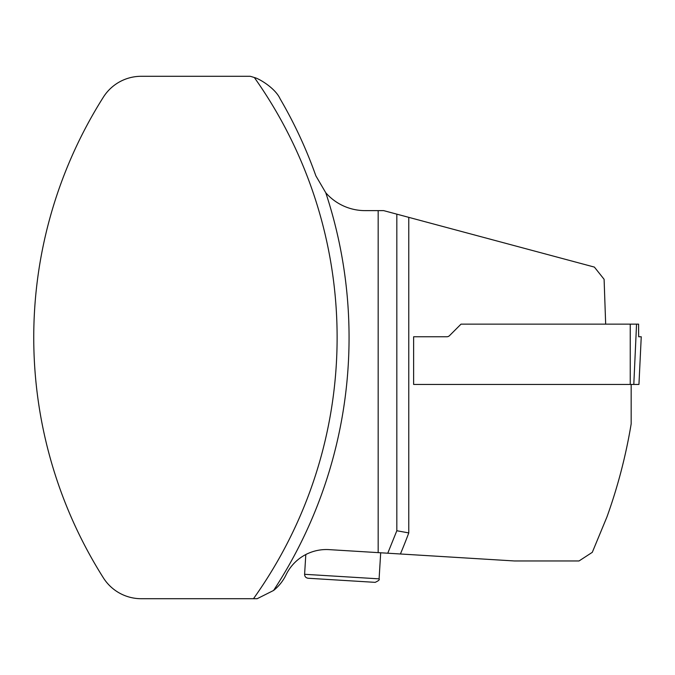 <?xml version="1.0" encoding="UTF-8"?>
<svg xmlns="http://www.w3.org/2000/svg" width="675" height="675" viewBox="0 0 675 675"><rect width="100%" height="100%" fill="white"/><g stroke="black" fill="none" stroke-linecap="round" stroke-linejoin="round"><path stroke-width="1.01" d="M378.169 552.631L378.169 210.625L365.108 210.625A52.245 52.245 0 0 1 325.789 192.788A461.59 461.59 0 0 1 273.577 590.465A44.778 44.778 0 0 0 286.031 574.872A44.778 44.778 0 0 1 329.105 549.627L514.367 560.959L579.032 560.959L592.296 552.327L606.926 516.991A529.875 529.875 0 0 0 631.167 423.892L631.167 384.438M253.471 598.708L141.227 598.708A44.778 44.778 0 0 1 103.385 577.867A449.651 449.651 0 0 1 103.385 97.133A44.778 44.778 0 0 1 141.227 76.292L250.18 76.292A48.507 48.507 0 0 1 254.374 77.566A449.651 449.651 0 0 1 253.471 598.708L257.167 598.708L273.577 590.465M325.789 192.788L315.866 175.838C306.374 149.048 294.452 123.382 280.125 98.837C275.198 87.902 258.398 78.233 254.374 77.566M378.169 210.625L383.67 210.625L396.824 214.152L396.824 530.744L408.772 532.921L408.772 217.35L594.388 267.089L604.1 279.298L605.669 324.143M387.762 553.213L396.824 530.744M396.824 214.152L408.772 217.35M304.602 574.298L379.097 578.855C379.856 579.682 378.54 580.846 375.14 582.348L308.104 578.247C305.851 577.893 304.687 576.577 304.602 574.298L305.809 554.538L307.091 553.854M638.609 333.104L638.609 324.143L636.55 324.143L633.8 384.438L638.947 384.438L641.25 336.757L638.677 336.757L638.609 333.104L638.677 336.757L641.25 336.757L638.947 384.438M630.248 324.143L630.248 384.438L413.623 384.438L413.623 336.757L446.867 336.757A3.729 3.729 0 0 0 449.499 335.661L461.017 324.143L636.55 324.143M630.248 384.438L633.8 384.438M400.41 553.989A560.478 560.478 0 0 0 408.772 532.921M379.097 578.855L380.692 552.783"/></g></svg>
